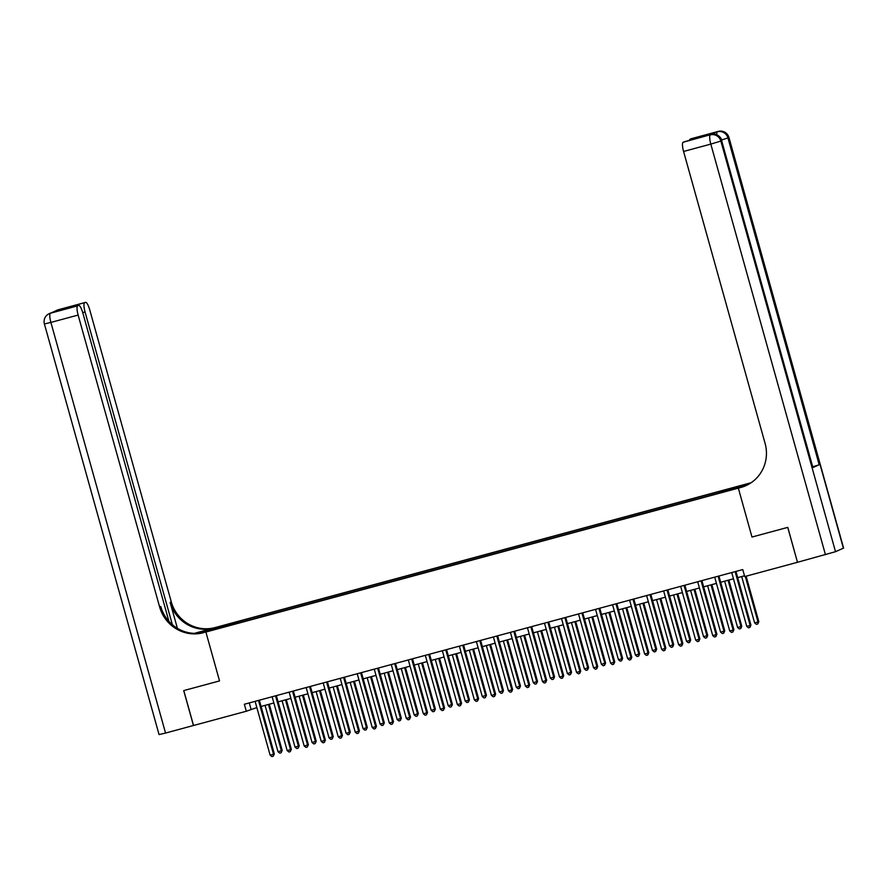 <?xml version="1.0" encoding="UTF-8"?>
<svg xmlns="http://www.w3.org/2000/svg" width="888" height="888" viewBox="0 0 888 888"><rect width="100%" height="100%" fill="white"/><g stroke="black" fill="none" stroke-linecap="round" stroke-linejoin="round"><path stroke-width="1.33" d="M217.56 628.748L223.043 627.05L217.56 628.748M77.678 305.849A8.702 2.042 74.9 0 0 78.133 315.062L50.894 322.422L165.545 733.066L193.529 725.485L183.783 690.575L219.536 680.918L205.883 632.034L738.339 488.145L749.971 483.028L215.074 627.572A36.275 35.242 66.2 0 1 171.273 601.853L89.766 309.945A8.702 2.042 74.9 0 0 85.614 302.364A8.702 2.042 74.9 0 0 85.548 302.397L58.308 309.757L50.45 313.209L77.678 305.849L58.186 310.966L64.191 308.325L66.023 308.835M797.48 562.293L787.8 527.361L751.981 537.04L787.734 527.372L797.48 562.293L744.71 576.556L742.757 569.574L244.355 704.251L246.298 711.244L256.843 707.592M731.712 489.466L723.398 491.919L731.79 489.765M193.462 725.518L183.716 690.598L219.536 680.918L205.883 632.034L217.516 626.917L197.536 632.7A16.328 0.566 -15.6 0 0 195.027 633.388M722.788 491.774L722.743 490.964L724.652 490.121L239.86 621.134L240.237 622.499M722.743 490.964L741.125 485.991L736.285 488.123L715.994 493.928L231.202 624.941L214.73 629.07L219.569 626.939L239.86 621.134M193.54 725.496L246.298 711.244M745.332 485.869L738.339 488.145L751.981 537.04L738.339 488.145L740.792 487.49A36.275 35.242 -113.8 0 0 745.654 485.769A36.275 35.242 -113.8 0 0 765.079 443.367L683.582 151.459A8.702 2.042 -105.1 0 1 683.127 142.247L709.101 135.087A8.702 2.042 -105.1 0 1 709.168 135.065A8.702 2.042 -105.1 0 1 709.246 135.054M261.072 706.448L273.87 702.985M278.099 701.842L290.887 698.39M295.116 697.247L307.914 693.783M312.143 692.64L324.93 689.188M329.159 688.045L341.958 684.593M346.187 683.449L358.974 679.986M363.203 678.843L376.001 675.391M380.231 674.247L393.029 670.784M397.247 669.641L410.045 666.189M414.274 665.045L427.073 661.593M431.291 660.45L444.089 656.987M448.318 655.844L461.116 652.391M465.334 651.248L478.133 647.785M482.362 646.642L495.16 643.19M499.378 642.046L512.176 638.583M516.405 637.451L529.204 633.988M533.422 632.844L546.22 629.392M550.449 628.249L563.247 624.786M567.465 623.642L580.264 620.19M584.493 619.047L597.291 615.584M601.52 614.452L614.307 610.988M618.536 609.845L631.335 606.393M635.564 605.25L648.351 601.787M652.58 600.643L665.378 597.191M669.608 596.048L682.406 592.585M686.624 591.452L699.422 587.989M703.651 586.846L716.45 583.394M720.668 582.25L733.466 578.787M737.695 577.644L744.499 575.801M249.284 702.919L251.015 709.157M237.951 621.966L238.006 623.099M219.569 626.939L220.335 627.55M735.209 571.606A1.454 1.41 -113.8 0 0 735.264 572.094L750.16 625.452L746.753 626.373L731.856 573.015A1.454 1.41 -113.8 0 0 731.645 572.571M735.997 571.395A1.454 1.41 -113.8 0 0 736.041 571.75L750.937 625.108L750.16 625.452L749.872 627.439L748.517 627.805L746.753 626.373M750.937 625.108L749.872 627.439M741.68 576.567L754.611 622.91L758.807 621.644L746.109 576.179M758.807 621.644L757.742 623.975L758.019 621.989L745.287 576.401M757.742 623.975L756.376 624.342L754.611 622.91M718.181 576.212A1.454 1.41 -113.8 0 0 718.237 576.689L733.133 630.047L729.725 630.968L714.829 577.611A1.454 1.41 -113.8 0 0 714.629 577.178M718.969 576.001A1.454 1.41 -113.8 0 0 719.025 576.345L733.921 629.703L733.133 630.047L732.855 632.034L731.49 632.4L729.725 630.968M733.921 629.703L732.855 632.034M701.165 580.808A1.454 1.41 -113.8 0 0 701.209 581.296L716.117 634.654L712.709 635.564L697.813 582.217A1.454 1.41 -113.8 0 0 697.602 581.773M701.942 580.597A1.454 1.41 -113.8 0 0 701.997 580.952L716.894 634.298L716.117 634.654L715.828 636.64L714.474 637.007L712.709 635.564M716.894 634.298L715.828 636.64M684.137 585.414A1.454 1.41 -113.8 0 0 684.193 585.891L699.089 639.249L695.681 640.17L680.785 586.813A1.454 1.41 -113.8 0 0 680.585 586.369M684.926 585.203A1.454 1.41 -113.8 0 0 684.981 585.547L699.877 638.905L699.089 639.249L698.812 641.236L697.446 641.602L695.681 640.17M699.877 638.905L698.812 641.236M724.652 581.174L737.595 627.505L741.78 626.24L728.882 580.03M741.78 626.24L740.714 628.571L740.992 626.584L728.06 580.253M740.714 628.571L739.36 628.937L737.595 627.505M707.636 585.769L720.568 632.101L723.975 631.19L724.763 630.835L711.854 584.626M724.763 630.835L723.698 633.177L723.975 631.19L711.033 584.848M723.698 633.177L722.333 633.544L720.568 632.101M690.609 590.376L703.551 636.707L707.736 635.442L694.838 589.232M707.736 635.442L706.67 637.773L706.948 635.786L694.016 589.454M706.67 637.773L705.316 638.139L703.551 636.707M667.121 590.009A1.454 1.41 -113.8 0 0 667.165 590.498L682.062 643.844L678.665 644.766L663.769 591.408A1.454 1.41 -113.8 0 0 663.558 590.975M667.898 589.799A1.454 1.41 -113.8 0 0 667.954 590.143L682.85 643.5L682.062 643.844L681.784 645.831L680.43 646.209L678.665 644.766M682.85 643.5L681.784 645.831M673.592 594.971L686.524 641.303L689.932 640.381L690.72 640.037L677.81 593.828M690.72 640.037L689.654 642.379L689.932 640.381L676.989 594.05M689.654 642.379L688.289 642.745L686.524 641.303M714.74 134.299A8.702 2.042 -105.1 0 1 715.395 132.323L709.101 135.087M750.182 483.361L747.696 484.027L751.181 482.695M704.217 136.386L710.489 133.666L704.484 136.319L683.127 142.247M843.389 548.229L728.948 137.462L843.6 548.096L835.519 551.692L797.546 562.271M812.909 467.543L721.655 140.715L812.909 467.543L819.202 464.768L812.942 466.755M747.874 484.693L747.696 484.027M689.476 140.36A8.702 2.042 -105.1 0 1 690.065 139.194L710.489 133.666M715.395 132.323L690.065 139.194M740.792 487.49L741.924 486.99A36.275 35.242 -113.8 0 0 746.22 485.514M704.484 136.319L684.126 141.814M194.339 633.366L213.941 628.071A36.275 35.242 66.2 0 1 170.141 602.353L177.4 628.338M201.043 632.955L208.158 631.035L203.43 632.7A36.275 35.242 66.2 0 1 159.64 606.981L78.133 315.062M64.191 308.325L85.548 302.397M84.615 302.797A8.702 2.042 74.9 0 0 85.07 312.01L82.739 312.643M172.383 624.73L85.07 312.01M165.545 733.066L159.052 734.576L44.4 323.931L50.894 322.422A8.702 2.042 -105.1 0 1 50.45 313.209A8.702 8.458 66.2 0 0 49.273 313.631A8.702 8.702 0 0 0 44.4 323.931M168.931 621.356L82.839 312.998A8.702 2.042 74.9 0 0 78.677 305.416A8.702 2.042 74.9 0 0 78.61 305.45M203.43 632.7L204.562 632.201A36.275 35.242 66.2 0 1 160.772 606.482L159.64 606.981M78.677 305.416L58.186 310.966M650.094 594.616A1.454 1.41 -113.8 0 0 650.149 595.093L665.045 648.451L661.638 649.372L646.742 596.015A1.454 1.41 -113.8 0 0 646.542 595.571M650.882 594.394A1.454 1.41 -113.8 0 0 650.937 594.749L665.834 648.107L665.045 648.451L664.768 650.438L663.403 650.804L661.638 649.372M665.834 648.107L664.768 650.438M656.565 599.567L669.508 645.909L673.692 644.644L660.794 598.423M673.692 644.644L672.627 646.975L672.904 644.988L659.973 598.645M672.627 646.975L671.273 647.341L669.508 645.909M633.077 599.211A1.454 1.41 -113.8 0 0 633.122 599.689L648.018 653.046L644.621 653.968L629.725 600.61A1.454 1.41 -113.8 0 0 629.514 600.177M633.854 599A1.454 1.41 -113.8 0 0 633.91 599.345L648.806 652.702L648.018 653.046L647.74 655.033L646.386 655.4L644.621 653.968M648.806 652.702L647.74 655.033M639.549 604.173L652.48 650.504L655.888 649.583L656.676 649.239L643.767 603.03M656.676 649.239L655.61 651.57L655.888 649.583L642.945 603.252M655.61 651.57L654.245 651.936L652.48 650.504M616.05 603.807A1.454 1.41 -113.8 0 0 616.106 604.295L631.002 657.653L627.594 658.563L612.698 605.216A1.454 1.41 -113.8 0 0 612.498 604.772M616.838 603.596A1.454 1.41 -113.8 0 0 616.894 603.951L631.79 657.298L631.002 657.653L630.724 659.64L629.359 660.006L627.594 658.563M631.79 657.298L630.724 659.64M622.521 608.768L635.464 655.111L639.649 653.834L626.75 607.625M639.649 653.834L638.583 656.177L638.861 654.19L625.929 607.847M638.583 656.177L637.218 656.543L635.464 655.111M599.034 608.413A1.454 1.41 -113.8 0 0 599.078 608.89L613.974 662.248L610.578 663.17L595.682 609.812A1.454 1.41 -113.8 0 0 595.471 609.368M599.811 608.202A1.454 1.41 -113.8 0 0 599.866 608.546L614.762 661.904L613.974 662.248L613.697 664.235L612.343 664.601L610.578 663.17M614.762 661.904L613.697 664.235M605.505 613.375L618.437 659.706L621.844 658.785L622.632 658.441L609.723 612.232M622.632 658.441L621.567 660.772L621.844 658.785L608.902 612.454M621.567 660.772L620.201 661.138L618.437 659.706M582.006 613.009A1.454 1.41 -113.8 0 0 582.062 613.497L596.958 666.844L593.55 667.765L578.654 614.418A1.454 1.41 -113.8 0 0 578.454 613.974M582.794 612.798A1.454 1.41 -113.8 0 0 582.85 613.142L597.746 666.5L596.958 666.844L596.681 668.831L595.315 669.208L593.55 667.765M597.746 666.5L596.681 668.831M588.478 617.97L601.409 664.302L605.605 663.036L592.707 616.827M605.605 663.036L604.539 665.378L604.817 663.38L591.885 617.049M604.539 665.378L603.174 665.745L601.409 664.302M564.99 617.615A1.454 1.41 -113.8 0 0 565.034 618.092L579.931 671.45L576.534 672.371L561.638 619.014A1.454 1.41 -113.8 0 0 561.427 618.57M565.767 617.393A1.454 1.41 -113.8 0 0 565.823 617.748L580.719 671.106L579.931 671.45L579.653 673.437L578.299 673.803L576.534 672.371M580.719 671.106L579.653 673.437M571.45 622.566L584.393 668.908L588.589 667.643L575.679 621.422M588.589 667.643L587.523 669.974L587.801 667.987L574.858 621.644M587.523 669.974L586.158 670.34L584.393 668.908M547.963 622.211A1.454 1.41 -113.8 0 0 548.018 622.688L562.914 676.046L559.507 676.967L544.61 623.609A1.454 1.41 -113.8 0 0 544.399 623.176M548.751 622A1.454 1.41 -113.8 0 0 548.806 622.344L563.702 675.701L562.914 676.046L562.637 678.032L561.272 678.399L559.507 676.967M563.702 675.701L562.637 678.032M554.434 627.172L567.365 673.504L571.561 672.238L558.663 626.029M571.561 672.238L570.496 674.569L570.773 672.582L557.842 626.251M570.496 674.569L569.13 674.947L567.365 673.504M530.935 626.806A1.454 1.41 -113.8 0 0 530.991 627.294L545.887 680.652L542.49 681.562L527.583 628.216A1.454 1.41 -113.8 0 0 527.383 627.772M531.723 626.595A1.454 1.41 -113.8 0 0 531.779 626.95L546.675 680.297L545.887 680.652L545.609 682.639L544.244 683.005L542.49 681.562M546.675 680.297L545.609 682.639M537.407 631.768L550.349 678.11L554.534 676.845L541.636 630.624M554.534 676.845L553.479 679.176L553.757 677.189L540.814 630.846M553.479 679.176L552.114 679.542L550.349 678.11M513.919 631.412A1.454 1.41 -113.8 0 0 513.974 631.89L528.871 685.247L525.463 686.169L510.567 632.811A1.454 1.41 -113.8 0 0 510.356 632.367M514.707 631.202A1.454 1.41 -113.8 0 0 514.751 631.546L529.659 684.903L528.871 685.247L528.593 687.234L527.228 687.601L525.463 686.169M529.659 684.903L528.593 687.234M520.39 636.374L533.322 682.706L537.518 681.44L524.619 635.231M537.518 681.44L536.452 683.771L536.729 681.784L523.798 635.453M536.452 683.771L535.087 684.137L533.322 682.706M496.892 636.008A1.454 1.41 -113.8 0 0 496.947 636.496L511.843 689.843L508.436 690.764L493.539 637.418A1.454 1.41 -113.8 0 0 493.34 636.974M497.68 635.797A1.454 1.41 -113.8 0 0 497.735 636.141L512.631 689.499L511.843 689.843L511.566 691.841L510.2 692.207L508.436 690.764M512.631 689.499L511.566 691.841M503.363 640.97L516.305 687.301L519.713 686.391L520.49 686.035L507.592 639.826M520.49 686.035L519.425 688.378L519.713 686.391L506.771 640.048M519.425 688.378L518.07 688.744L516.305 687.301M479.875 640.614A1.454 1.41 -113.8 0 0 479.931 641.092L494.827 694.449L491.419 695.371L476.523 642.013A1.454 1.41 -113.8 0 0 476.312 641.569M480.663 640.392A1.454 1.41 -113.8 0 0 480.708 640.748L495.615 694.105L494.827 694.449L494.549 696.436L493.184 696.803L491.419 695.371M495.615 694.105L494.549 696.436M486.346 645.565L499.278 691.907L503.474 690.642L490.565 644.433M503.474 690.642L502.408 692.973L502.686 690.986L489.754 644.655M502.408 692.973L501.043 693.339L499.278 691.907M462.848 645.21A1.454 1.41 -113.8 0 0 462.903 645.698L477.8 699.045L474.392 699.966L459.496 646.608A1.454 1.41 -113.8 0 0 459.296 646.175M463.636 644.999A1.454 1.41 -113.8 0 0 463.691 645.343L478.588 698.701L477.8 699.045L477.522 701.032L476.157 701.398L474.392 699.966M478.588 698.701L477.522 701.032M469.319 650.171L482.262 696.503L486.446 695.237L473.548 649.028M486.446 695.237L485.381 697.568L485.669 695.582L472.727 649.25M485.381 697.568L484.027 697.946L482.262 696.503M445.832 649.805A1.454 1.41 -113.8 0 0 445.887 650.294L460.783 703.651L457.376 704.573L442.479 651.215A1.454 1.41 -113.8 0 0 442.268 650.771M446.62 649.594A1.454 1.41 -113.8 0 0 446.664 649.949L461.56 703.296L460.783 703.651L460.506 705.638L459.14 706.004L457.376 704.573M461.56 703.296L460.506 705.638M452.303 654.767L465.234 701.109L468.642 700.188L469.43 699.844L456.521 653.624M469.43 699.844L468.365 702.175L468.642 700.188L455.699 653.846M468.365 702.175L466.999 702.541L465.234 701.109M428.804 654.412A1.454 1.41 -113.8 0 0 428.86 654.889L443.756 708.247L440.348 709.168L425.452 655.81A1.454 1.41 -113.8 0 0 425.252 655.366M429.592 654.201A1.454 1.41 -113.8 0 0 429.648 654.545L444.544 707.903L443.756 708.247L443.478 710.234L442.113 710.6L440.348 709.168M444.544 707.903L443.478 710.234M435.275 659.373L448.218 705.705L452.403 704.439L439.505 658.23M452.403 704.439L451.337 706.77L451.615 704.783L438.683 658.452M451.337 706.77L449.983 707.137L448.218 705.705M411.788 659.007A1.454 1.41 -113.8 0 0 411.832 659.495L426.74 712.842L423.332 713.763L408.436 660.417A1.454 1.41 -113.8 0 0 408.225 659.973M412.565 658.796A1.454 1.41 -113.8 0 0 412.62 659.151L427.517 712.498L426.74 712.842L426.451 714.84L425.097 715.206L423.332 713.763M427.517 712.498L426.451 714.84M418.259 663.969L431.191 710.3L434.598 709.39L435.386 709.035L422.477 662.825M435.386 709.035L434.321 711.377L434.598 709.39L421.656 663.047M434.321 711.377L432.956 711.743L431.191 710.3M394.76 663.614A1.454 1.41 -113.8 0 0 394.816 664.091L409.712 717.449L406.304 718.37L391.408 665.012A1.454 1.41 -113.8 0 0 391.208 664.568M395.549 663.403A1.454 1.41 -113.8 0 0 395.604 663.747L410.5 717.104L409.712 717.449L409.435 719.435L408.069 719.802L406.304 718.37M410.5 717.104L409.435 719.435M401.232 668.564L414.174 714.907L418.359 713.641L405.461 667.432M418.359 713.641L417.293 715.972L417.571 713.985L404.639 667.654M417.293 715.972L415.939 716.339L414.174 714.907M377.744 668.209A1.454 1.41 -113.8 0 0 377.789 668.697L392.696 722.044L389.288 722.965L374.392 669.608A1.454 1.41 -113.8 0 0 374.181 669.175M378.521 667.998A1.454 1.41 -113.8 0 0 378.577 668.342L393.473 721.7L392.696 722.044L392.407 724.031L391.053 724.408L389.288 722.965M393.473 721.7L392.407 724.031M384.215 673.171L397.147 719.502L400.555 718.581L401.343 718.237L388.433 672.027M401.343 718.237L400.277 720.568L400.555 718.581L387.612 672.249M400.277 720.568L398.912 720.945L397.147 719.502M360.717 672.804A1.454 1.41 -113.8 0 0 360.772 673.293L375.668 726.65L372.261 727.572L357.365 674.214A1.454 1.41 -113.8 0 0 357.165 673.77M361.505 672.593A1.454 1.41 -113.8 0 0 361.56 672.949L376.457 726.295L375.668 726.65L375.391 728.637L374.026 729.004L372.261 727.572M376.457 726.295L375.391 728.637M367.188 677.766L380.131 724.109L384.315 722.843L371.417 676.623M384.315 722.843L383.25 725.174L383.527 723.187L370.596 676.845M383.25 725.174L381.896 725.54L380.131 724.109M343.7 677.411A1.454 1.41 -113.8 0 0 343.745 677.888L358.641 731.246L355.244 732.167L340.348 678.809A1.454 1.41 -113.8 0 0 340.137 678.365M344.477 677.2A1.454 1.41 -113.8 0 0 344.533 677.544L359.429 730.902L358.641 731.246L358.364 733.233L357.009 733.599L355.244 732.167M359.429 730.902L358.364 733.233M350.172 682.373L363.103 728.704L366.511 727.783L367.299 727.439L354.39 681.229M367.299 727.439L366.233 729.77L366.511 727.783L353.568 681.451M366.233 729.77L364.868 730.136L363.103 728.704M326.673 682.006A1.454 1.41 -113.8 0 0 326.729 682.495L341.625 735.841L338.217 736.763L323.321 683.416A1.454 1.41 -113.8 0 0 323.121 682.972M327.461 681.795A1.454 1.41 -113.8 0 0 327.517 682.15L342.413 735.497L341.625 735.841L341.347 737.839L339.982 738.206L338.217 736.763M342.413 735.497L341.347 737.839M333.144 686.968L346.087 733.299L349.484 732.389L350.272 732.034L337.373 685.825M350.272 732.034L349.206 734.376L349.484 732.389L336.552 686.047M349.206 734.376L347.852 734.742L346.087 733.299M309.657 686.613A1.454 1.41 -113.8 0 0 309.701 687.09L324.597 740.448L321.201 741.369L306.305 688.011A1.454 1.41 -113.8 0 0 306.094 687.567M310.434 686.402A1.454 1.41 -113.8 0 0 310.489 686.746L325.385 740.104L324.597 740.448L324.32 742.435L322.966 742.801L321.201 741.369M325.385 740.104L324.32 742.435M316.128 691.563L329.06 737.906L333.255 736.64L320.346 690.431M333.255 736.64L332.19 738.971L332.467 736.985L319.525 690.653M332.19 738.971L330.824 739.338L329.06 737.906M292.629 691.208A1.454 1.41 -113.8 0 0 292.685 691.697L307.581 745.043L304.173 745.964L289.277 692.607A1.454 1.41 -113.8 0 0 289.077 692.174M293.417 690.997A1.454 1.41 -113.8 0 0 293.473 691.341L308.369 744.699L307.581 745.043L307.304 747.03L305.938 747.407L304.173 745.964M308.369 744.699L307.304 747.03M299.101 696.17L312.043 742.501L316.228 741.236L303.33 695.027M316.228 741.236L315.162 743.567L315.44 741.58L302.508 695.249M315.162 743.567L313.797 743.944L312.043 742.501M275.613 695.804A1.454 1.41 -113.8 0 0 275.657 696.292L290.554 749.65L287.157 750.571L272.261 697.213A1.454 1.41 -113.8 0 0 272.05 696.769M276.39 695.593A1.454 1.41 -113.8 0 0 276.446 695.948L291.342 749.306L290.554 749.65L290.276 751.637L288.922 752.003L287.157 750.571M291.342 749.306L290.276 751.637M282.073 700.765L295.016 747.108L299.212 745.842L286.302 699.622M299.212 745.842L298.146 748.173L298.424 746.186L285.481 699.844M298.146 748.173L296.781 748.54L295.016 747.108M258.586 700.41A1.454 1.41 -113.8 0 0 258.641 700.887L273.537 754.245L270.13 755.166L255.233 701.809A1.454 1.41 -113.8 0 0 255.034 701.376M259.374 700.199A1.454 1.41 -113.8 0 0 259.429 700.543L274.325 753.901L273.537 754.245L273.26 756.232L271.894 756.598L270.13 755.166M274.325 753.901L273.26 756.232M265.057 705.372L277.988 751.703L282.184 750.438L269.286 704.228M282.184 750.438L281.119 752.769L281.396 750.782L268.465 704.45M281.119 752.769L279.753 753.135L277.988 751.703M735.264 572.094L736.041 571.75M718.237 576.689L719.025 576.345M701.209 581.296L701.997 580.952M684.193 585.891L684.981 585.547M667.165 590.498L667.954 590.143M691.053 138.761L718.292 131.402A8.702 2.042 74.9 0 0 718.226 131.424A8.702 8.458 -113.8 0 1 728.737 137.596L727.949 137.94L819.202 464.768M709.168 135.065L711.21 134.51A8.702 2.042 74.9 0 0 711.144 134.543A8.702 8.458 -113.8 0 1 721.655 140.715L720.867 141.059L835.519 551.692M825.463 554.734L710.811 144.1L683.582 151.459M710.811 144.1L720.867 141.059A8.702 8.458 66.2 0 0 710.356 134.887A8.702 2.042 74.9 0 0 710.811 144.1M721.667 139.927L727.949 137.94A8.702 8.458 66.2 0 0 717.437 131.768A8.702 2.042 74.9 0 0 716.794 134.865M213.941 628.071L215.074 627.572M170.141 602.353L171.273 601.853M57.098 310.634A8.702 2.042 -105.1 0 1 57.52 310.101A8.702 8.458 66.2 0 0 56.355 310.511A8.702 8.702 0 0 0 54.101 311.954M85.614 302.364L58.375 309.723A8.702 8.702 0 0 0 57.143 310.167A8.702 8.458 -113.8 0 1 58.308 309.757A8.702 2.042 -105.1 0 1 58.375 309.723A8.702 2.042 -105.1 0 1 58.453 309.712M53.313 312.299L51.304 312.842A8.702 8.702 0 0 0 50.061 313.275A8.702 8.458 -113.8 0 1 51.227 312.865A8.702 2.042 -105.1 0 1 51.304 312.842A8.702 2.042 -105.1 0 1 51.371 312.831M197.713 633.322L197.536 632.7M650.149 595.093L650.937 594.749M633.122 599.689L633.91 599.345M616.106 604.295L616.894 603.951M599.078 608.89L599.866 608.546M582.062 613.497L582.85 613.142M565.034 618.092L565.823 617.748M548.018 622.688L548.806 622.344M530.991 627.294L531.779 626.95M513.974 631.89L514.751 631.546M496.947 636.496L497.735 636.141M479.931 641.092L480.708 640.748M462.903 645.698L463.691 645.343M445.887 650.294L446.664 649.949M428.86 654.889L429.648 654.545M411.832 659.495L412.62 659.151M394.816 664.091L395.604 663.747M377.789 668.697L378.577 668.342M360.772 673.293L361.56 672.949M343.745 677.888L344.533 677.544M326.729 682.495L327.517 682.15M309.701 687.09L310.489 686.746M292.685 691.697L293.473 691.341M275.657 696.292L276.446 695.948M258.641 700.887L259.429 700.543M721.877 140.582A8.702 8.702 0 0 0 711.21 134.51M728.948 137.462A8.702 8.702 0 0 0 718.292 131.402M56.355 310.511L57.143 310.167M49.273 313.631L50.061 313.275"/></g></svg>
